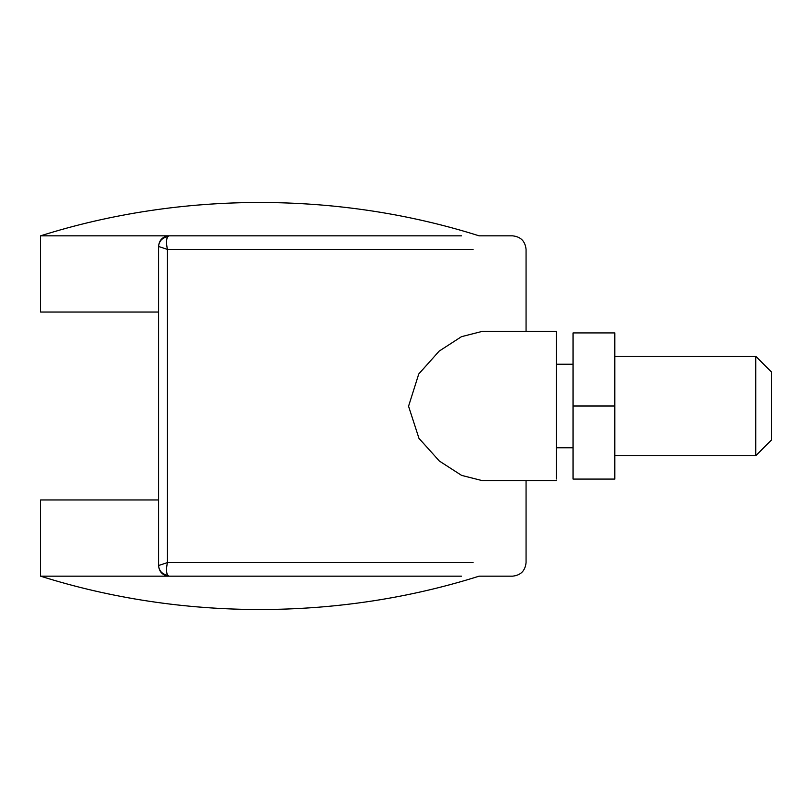 <?xml version="1.0" encoding="UTF-8"?>
<svg xmlns="http://www.w3.org/2000/svg" width="812" height="812" viewBox="0 0 812 812"><rect width="100%" height="100%" fill="white"/><g stroke="black" fill="none" stroke-linecap="round" stroke-linejoin="round"><path stroke-width="1.22" d="M158.573 499.959L40.6 499.959L40.6 576.175L169.008 576.175C162.715 575.505 159.233 572.024 158.573 565.731L158.573 246.269C159.233 239.976 162.715 236.495 169.008 235.825L40.6 235.825L40.6 312.041L158.573 312.041L92.801 312.041M755.739 455.339L755.739 356.285L771.4 371.937L771.4 406L771.4 372.008M771.4 439.82L771.4 406L771.4 439.82M755.739 356.377L614.796 356.275M614.796 406L614.796 479.08L573.039 479.08L573.039 332.92L614.796 332.92L614.796 406L573.039 406M556.332 331.357L482.348 331.357L461.48 336.675L439.221 351.078L418.769 373.946L408.558 406.244L418.982 438.378L439.424 461.094L461.612 475.396L482.348 480.643L556.332 480.643M556.332 479.009L556.332 331.377M167.698 575.302C162.095 574.165 159.061 570.907 158.573 565.528L167.434 562.604C166.155 568.603 166.237 572.836 167.698 575.302L169.008 576.175L461.551 576.175C528.419 576.175 528.419 576.175 461.551 576.175L169.008 576.175M40.6 576.175C181.177 620.622 338.502 620.622 479.08 576.175L512.484 576.175C520.695 575.343 525.222 570.816 526.064 562.604L526.064 480.643M167.434 249.396L473.091 249.396C542.639 249.396 542.639 249.396 473.091 249.396L167.434 249.396L158.573 246.472C159.061 241.093 162.095 237.835 167.698 236.698C166.237 239.164 166.155 243.397 167.434 249.396L167.434 562.604L473.091 562.604C542.639 562.604 542.639 562.604 473.091 562.604L167.434 562.604M169.008 235.825L461.551 235.825C528.419 235.825 528.419 235.825 461.551 235.825L169.008 235.825L167.698 236.698M526.064 331.357L526.064 249.396C525.222 241.184 520.705 236.668 512.484 235.825L479.08 235.825C338.502 191.378 181.177 191.378 40.6 235.825M573.039 447.757L556.332 447.757M556.332 364.243L573.039 364.243M614.796 455.725L755.739 455.725L771.4 440.063"/></g></svg>
